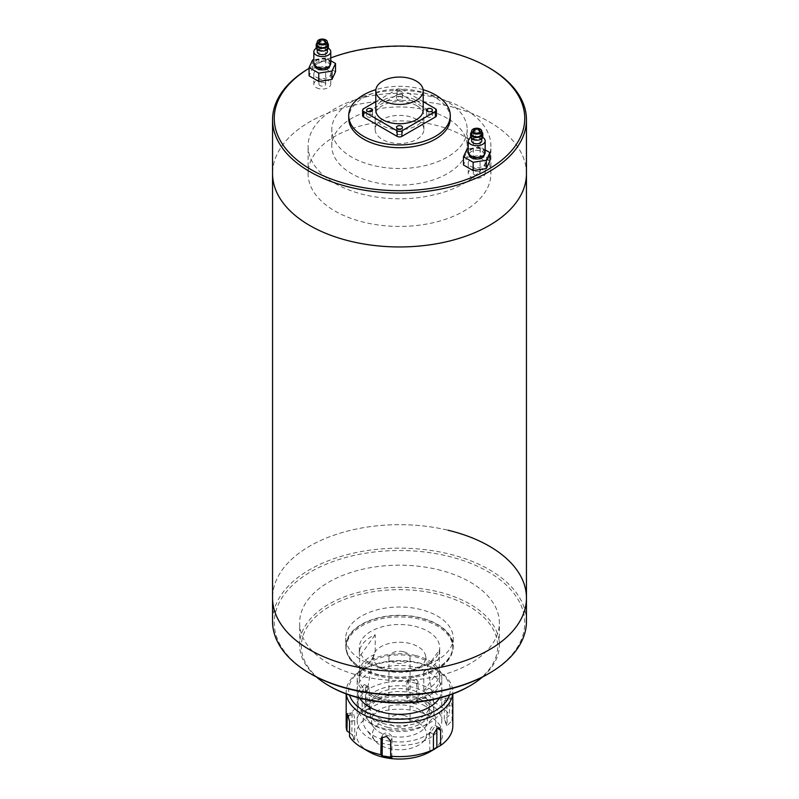 <?xml version="1.0" encoding="UTF-8"?>
<svg xmlns="http://www.w3.org/2000/svg" width="799" height="799" viewBox="0 0 799 799"><rect width="100%" height="100%" fill="white"/><g stroke="black" fill="none" stroke-linecap="round" stroke-linejoin="round"><path stroke-width="0.6" stroke-dasharray="4 3" d="M526.451 173.663A126.951 73.298 0 0 0 489.268 121.838A126.951 73.298 0 0 0 350.921 105.947A126.951 73.298 0 0 0 272.549 173.663A126.951 73.298 0 0 1 350.921 105.947A126.951 73.298 0 0 1 489.268 121.838A126.951 73.298 0 0 1 526.451 173.663M526.451 597.962A126.951 73.298 0 0 0 489.268 546.136A126.951 73.298 0 0 0 350.921 530.246A126.951 73.298 0 0 0 272.549 597.962A126.951 73.298 180 0 1 448.039 530.236M464.129 108.704A91.406 52.774 0 0 0 364.524 97.268A91.406 52.774 0 0 0 308.094 146.027A91.406 52.774 0 0 0 334.871 183.341A91.406 52.774 0 0 0 434.476 194.776A91.406 52.774 0 0 0 490.906 146.027A91.406 52.774 0 0 0 464.129 108.704M464.129 136.349A91.406 52.774 0 0 0 364.524 124.914A91.406 52.774 0 0 0 308.094 173.663A91.406 52.774 0 0 0 334.871 210.976A91.406 52.774 0 0 0 434.476 222.422A91.406 52.774 0 0 0 490.906 173.663A91.406 52.774 0 0 0 464.129 136.349M450.276 118.382A50.776 29.313 0 0 0 435.405 97.648A50.776 29.313 0 0 0 380.064 91.296A50.776 29.313 0 0 0 348.724 118.382M416.738 105.668A24.379 14.072 0 0 0 390.172 102.612A24.379 14.072 0 0 0 375.121 115.615A24.379 14.072 0 0 0 382.262 125.573A24.379 14.072 0 0 0 408.828 128.619A24.379 14.072 0 0 0 423.879 115.615A24.379 14.072 0 0 0 416.738 105.668M416.738 119.49A24.379 14.072 0 0 0 390.172 116.434A24.379 14.072 0 0 0 375.121 129.438A24.379 14.072 0 0 0 382.262 139.386A24.379 14.072 0 0 0 408.828 142.442A24.379 14.072 0 0 0 423.879 129.438A24.379 14.072 0 0 0 416.738 119.49M447.37 101.803A67.695 39.081 0 0 0 373.592 93.323A67.695 39.081 0 0 0 331.805 129.438A67.695 39.081 0 0 0 351.63 157.073A67.695 39.081 0 0 0 425.408 165.553A67.695 39.081 0 0 0 467.195 129.438A67.695 39.081 0 0 0 447.37 101.803M447.37 118.382A67.695 39.081 0 0 0 373.592 109.912A67.695 39.081 0 0 0 331.805 146.027A67.695 39.081 0 0 0 351.63 173.663A67.695 39.081 0 0 0 425.408 182.132A67.695 39.081 0 0 0 467.195 146.027A67.695 39.081 0 0 0 447.37 118.382M423.12 89.668A50.776 29.313 0 0 0 375.88 89.668M330.766 57.928A125.253 72.319 0 0 0 310.931 67.246A125.253 72.319 0 0 0 309.083 68.334A126.951 73.298 0 0 1 309.732 67.935A126.951 73.298 0 0 1 489.268 67.935M310.931 673.976A125.253 72.319 180 0 1 295.34 582.671A125.253 72.319 180 0 1 447.39 556.014A125.253 72.319 180 0 1 488.069 673.976M526.451 621.452A126.951 73.298 0 0 0 448.039 553.727A126.951 73.298 0 0 0 272.549 621.452M361.797 668.104A53.323 30.781 0 0 0 419.904 674.775A53.323 30.781 0 0 0 452.823 646.331A53.323 30.781 0 0 0 437.203 624.568A53.323 30.781 0 0 0 379.096 617.897A53.323 30.781 0 0 0 346.177 646.331A53.323 30.781 0 0 0 361.797 668.104M361.797 669.482A53.323 30.781 0 0 0 419.904 676.154A53.323 30.781 0 0 0 452.823 647.709A53.323 30.781 0 0 0 437.203 625.947A53.323 30.781 0 0 0 379.096 619.275A53.323 30.781 0 0 0 346.177 647.709A53.323 30.781 0 0 0 361.797 669.482M378.956 675.005A53.743 31.031 180 0 1 345.757 646.331A53.743 31.031 180 0 1 420.044 617.657A53.743 31.031 180 0 1 453.243 646.331A53.743 31.031 180 0 1 378.956 675.005M378.956 666.706A53.743 31.031 180 0 1 345.757 638.041A53.743 31.031 180 0 1 420.044 609.367A53.743 31.031 180 0 1 453.243 638.041A53.743 31.031 180 0 1 378.956 666.706M330.077 686.411A98.177 56.679 180 0 1 317.862 614.85A98.177 56.679 180 0 1 437.033 593.957A98.177 56.679 180 0 1 468.923 686.411M482.546 676.973A99.865 57.658 0 0 0 499.365 644.953A99.865 57.658 0 0 0 437.682 591.669A99.865 57.658 0 0 0 299.635 644.953A99.865 57.658 0 0 0 316.454 676.973M437.682 569.557A99.865 57.658 180 0 1 499.365 622.84A99.865 57.658 180 0 1 361.318 676.114A99.865 57.658 180 0 1 299.635 622.84A99.865 57.658 180 0 1 437.682 569.557M415.68 683.185A42.317 24.429 180 0 1 441.817 705.757A42.317 24.429 180 0 1 383.32 728.338A42.317 24.429 180 0 1 357.183 705.757A42.317 24.429 180 0 1 415.68 683.185M415.68 655.54A42.317 24.429 180 0 1 441.817 678.121A42.317 24.429 180 0 1 383.32 700.693A42.317 24.429 180 0 1 357.183 678.121A42.317 24.429 180 0 1 415.68 655.54M439.32 650.076A40.2 23.211 180 0 1 439.7 653.242A40.2 23.211 180 0 1 423.8 671.729L439.32 650.076L439.32 669.422A40.2 23.211 180 0 1 439.7 672.588A40.2 23.211 180 0 1 423.8 691.075L423.8 671.729M414.871 656.678A40.2 23.211 180 0 1 439.7 678.121A40.2 23.211 180 0 1 384.129 699.564A40.2 23.211 180 0 1 359.3 678.121A40.2 23.211 180 0 1 414.871 656.678M414.871 626.266A40.2 23.211 180 0 1 439.7 647.709A40.2 23.211 180 0 1 384.129 669.163A40.2 23.211 180 0 1 359.3 647.709A40.2 23.211 180 0 1 414.871 626.266M359.68 656.408A40.2 23.211 180 0 1 359.3 653.242A40.2 23.211 180 0 1 375.2 634.756L375.2 654.101A40.2 23.211 180 0 0 359.3 672.588A40.2 23.211 180 0 0 359.68 675.764L359.68 656.408L375.2 634.756M423.8 691.075L439.32 669.422M359.68 675.764L375.2 654.101M403.545 715.325A10.577 6.112 180 0 1 410.077 720.968A10.577 6.112 180 0 1 395.455 726.611A10.577 6.112 180 0 1 388.923 720.968A10.577 6.112 180 0 1 403.545 715.325M403.545 651.744A10.577 6.112 180 0 1 410.077 657.387A10.577 6.112 180 0 1 395.455 663.03A10.577 6.112 180 0 1 388.923 657.387A10.577 6.112 180 0 1 403.545 651.744M388.823 735.859A27.925 16.12 180 0 1 374.102 727.669A27.925 16.12 180 0 1 379.395 709.772A27.925 16.12 180 0 1 410.177 706.066A27.925 16.12 180 0 1 424.898 727.669A27.925 16.12 180 0 1 388.823 735.859M386.237 730.076A34.697 20.035 180 0 1 367.94 719.899A34.697 20.035 180 0 1 374.521 697.667A34.697 20.035 180 0 1 412.763 693.053A34.697 20.035 180 0 1 431.061 719.899A34.697 20.035 180 0 1 386.237 730.076M388.114 721.657A29.793 17.198 180 0 1 369.707 705.757A29.793 17.198 180 0 1 410.886 689.867A29.793 17.198 180 0 1 429.293 705.757A29.793 17.198 180 0 1 388.114 721.657M388.114 727.46A29.793 17.198 180 0 1 369.707 711.569A29.793 17.198 180 0 1 410.886 695.669A29.793 17.198 180 0 1 429.293 711.569A29.793 17.198 180 0 1 388.114 727.46M389.473 671.39A26.237 15.151 180 0 1 373.403 655.859A26.237 15.151 180 0 1 409.527 643.395A26.237 15.151 180 0 1 425.597 655.859A26.237 15.151 180 0 1 389.473 671.39M386.237 724.274A34.697 20.035 180 0 1 364.973 703.739A34.697 20.035 180 0 1 412.763 687.25A34.697 20.035 180 0 1 434.027 703.739A34.697 20.035 180 0 1 386.237 724.274M425.238 706.106A36.394 21.014 0 0 0 378.866 703.659A36.394 21.014 0 0 0 366.282 729.537A36.394 21.014 0 0 0 373.762 735.819A36.394 21.014 0 0 0 432.718 729.537A36.394 21.014 0 0 0 425.238 706.106M418.646 723.075A27.086 15.64 0 0 0 384.139 721.247A27.086 15.64 0 0 0 374.781 740.513A27.086 15.64 0 0 0 380.354 745.187A27.086 15.64 0 0 0 424.219 740.513A27.086 15.64 0 0 0 418.646 723.075M436.843 728.478L436.843 728.049A5.074 2.936 120 0 0 435.795 725.722A5.074 2.936 120 0 0 433.248 725.971A5.074 2.936 120 0 0 429.662 732.194L429.832 751.639M449.467 695.12A50.776 29.313 0 0 0 435.405 669.172L437.203 670.211A53.323 30.781 180 0 1 452.823 691.974A53.323 30.781 180 0 1 452.703 693.971M368.978 751.749A43.166 24.919 180 0 1 368.978 716.513A43.166 24.919 180 0 1 430.022 716.513A43.166 24.919 180 0 1 430.022 751.749M452.823 725.842A53.323 30.781 0 0 0 452.084 720.738L447.15 725.652A48.24 27.855 0 0 0 444.524 719.979L449.457 715.075A53.323 30.781 0 0 0 437.203 704.069A53.323 30.781 0 0 0 418.147 696.998L418.147 681.797L414.152 676.953L408.639 678.88L408.329 695.48A53.323 30.781 0 0 0 365.562 702.091L365.562 686.89L364.424 684.523L358.381 691.035L358.381 706.246A53.323 30.781 0 0 0 346.177 725.842M439.34 698.136A42.317 24.429 0 0 0 441.817 689.907A42.317 24.429 0 0 0 429.423 672.628A42.317 24.429 0 0 0 383.31 667.335A42.317 24.429 0 0 0 357.183 689.907A42.317 24.429 0 0 0 359.66 698.136M429.423 703.689A42.317 24.429 0 0 0 383.31 698.396A42.317 24.429 0 0 0 357.183 720.968A42.317 24.429 0 0 0 369.577 738.236A42.317 24.429 0 0 0 415.69 743.539A42.317 24.429 0 0 0 441.817 720.968A42.317 24.429 0 0 0 429.423 703.689M452.084 720.738L452.084 705.537L450.147 697.657L449.457 699.874L449.457 715.075M346.297 693.971A53.323 30.781 180 0 1 346.177 691.974A53.323 30.781 180 0 1 361.797 670.211A53.323 30.781 180 0 1 437.203 670.211L435.405 669.172A50.776 29.313 0 0 0 363.595 669.172A50.776 29.313 0 0 0 349.533 695.12M349.543 732.743L351.85 734.321A48.24 27.855 0 0 0 354.476 739.984L349.543 736.598M365.562 702.091L369.168 708.323A48.24 27.855 0 0 0 361.987 712.468L358.381 706.246M418.147 696.998L416.818 703.989A48.24 27.855 0 0 0 407.011 702.471L408.329 695.48M429.662 751.539L433.438 749.362M391.82 757.322L392.049 738.016A5.074 4.005 -155.1 0 0 388.004 733.302A5.074 4.005 -155.1 0 0 382.541 735.12A5.074 4.005 -155.1 0 0 382.242 736.498L382.242 736.848M352.079 734.281L354.706 739.944L354.706 720.598A5.074 1.069 -98.8 0 0 353.987 715.355A5.074 1.069 -98.8 0 0 352.619 712.748A5.074 1.069 -98.8 0 0 352.079 714.935L351.85 734.321M369.338 708.423L362.157 712.568L362.157 693.222A5.074 2.936 -60 0 1 364.374 688.109A5.074 2.936 -60 0 1 368.289 686.75A5.074 2.936 -60 0 1 369.338 689.078L369.168 708.323M416.758 704.119L406.951 702.601L406.951 683.255A5.074 4.005 24.9 0 1 407.25 681.877A5.074 4.005 24.9 0 1 412.713 680.069A5.074 4.005 24.9 0 1 416.758 684.773L416.818 703.989M446.921 725.682L444.294 720.019L444.294 700.673A5.074 1.069 81.2 0 1 444.833 698.486A5.074 1.069 81.2 0 1 446.202 701.083A5.074 1.069 81.2 0 1 446.921 706.336L447.15 725.652M401.597 131.685A2.966 1.708 0 0 0 398.371 131.316A2.966 1.708 0 0 0 396.534 132.894A2.966 1.708 0 0 0 397.403 134.102A2.966 1.708 0 0 0 400.629 134.472A2.966 1.708 0 0 0 402.466 132.894A2.966 1.708 0 0 0 401.597 131.685M401.597 91.605A2.966 1.708 0 0 0 398.371 91.236A2.966 1.708 0 0 0 396.534 92.814A2.966 1.708 0 0 0 397.403 94.022A2.966 1.708 0 0 0 400.629 94.392A2.966 1.708 0 0 0 402.466 92.814A2.966 1.708 0 0 0 401.597 91.605M401.597 97.128A2.966 1.708 0 0 0 398.371 96.759A2.966 1.708 0 0 0 396.534 98.347A2.966 1.708 0 0 0 397.403 99.555A2.966 1.708 0 0 0 400.629 99.925A2.966 1.708 0 0 0 402.466 98.347A2.966 1.708 0 0 0 401.597 97.128M371.675 114.407A2.966 1.708 0 0 0 368.449 114.037A2.966 1.708 0 0 0 366.611 115.615A2.966 1.708 0 0 0 367.48 116.824A2.966 1.708 0 0 0 370.716 117.193A2.966 1.708 0 0 0 372.544 115.615A2.966 1.708 0 0 0 371.675 114.407M431.52 114.407A2.966 1.708 0 0 0 428.284 114.037A2.966 1.708 0 0 0 426.456 115.615A2.966 1.708 0 0 0 427.325 116.824A2.966 1.708 0 0 0 430.551 117.193A2.966 1.708 0 0 0 432.389 115.615A2.966 1.708 0 0 0 431.52 114.407M423.2 110.092A23.7 13.683 0 0 0 416.259 100.414A23.7 13.683 0 0 0 390.431 97.448A23.7 13.683 0 0 0 375.8 110.092M423.2 101.663L401.897 89.358A3.386 1.958 0 0 0 397.103 89.358L375.8 101.663M435.405 108.704L435.405 114.237L401.897 94.891L401.897 89.358M397.103 89.358L397.103 94.891L363.595 114.237L363.595 108.704M435.405 114.237A3.386 1.958 180 0 1 436.394 115.615M362.606 115.615A3.386 1.958 180 0 1 363.595 114.237M397.103 94.891A3.386 1.958 180 0 1 401.897 94.891M324.694 82.796A3.386 1.958 0 0 0 321.008 82.367A3.386 1.958 0 0 0 318.911 84.175A3.386 1.958 0 0 0 319.91 85.563A3.386 1.958 0 0 0 323.595 85.982A3.386 1.958 0 0 0 325.682 84.175A3.386 1.958 0 0 0 324.694 82.796M327.38 44.784A5.074 2.936 0 0 0 325.892 42.717A5.074 2.936 0 0 0 320.359 42.077A5.074 2.936 0 0 0 317.223 44.784M327.38 42.846A6.092 3.516 0 0 0 326.611 42.297A6.092 3.516 0 0 0 317.223 42.846M328.389 47.55A6.092 3.516 0 0 0 326.611 45.064A6.092 3.516 0 0 0 319.97 44.305A6.092 3.516 0 0 0 316.204 47.55M318.711 49.628A5.074 2.936 0 0 0 324.244 50.257A5.074 2.936 0 0 0 327.38 47.55A5.074 2.936 0 0 0 325.892 45.483A5.074 2.936 0 0 0 320.359 44.844A5.074 2.936 0 0 0 317.223 47.55A5.074 2.936 0 0 0 318.711 49.628M327.38 51.695A5.074 2.936 0 0 0 325.892 49.628A5.074 2.936 0 0 0 320.359 48.989A5.074 2.936 0 0 0 317.223 51.695M330.766 63.441A8.459 4.884 0 0 0 328.289 59.995A8.459 4.884 0 0 0 319.061 58.926A8.459 4.884 0 0 0 313.837 63.441M316.913 66.557A7.62 4.395 0 0 0 325.213 67.506A7.62 4.395 0 0 0 329.917 63.441A7.62 4.395 0 0 0 327.69 60.334A7.62 4.395 0 0 0 319.38 59.386A7.62 4.395 0 0 0 314.686 63.441A7.62 4.395 0 0 0 316.913 66.557M329.917 65.578A7.62 4.395 0 0 0 329.917 65.518A7.62 4.395 0 0 0 327.69 62.412A7.62 4.395 0 0 0 319.38 61.453A7.62 4.395 0 0 0 314.686 65.518A7.62 4.395 0 0 0 314.686 65.578M316.314 77.263A8.459 4.884 0 0 0 325.543 78.322A8.459 4.884 0 0 0 330.766 73.808A8.459 4.884 0 0 0 328.289 70.352A8.459 4.884 0 0 0 319.061 69.293A8.459 4.884 0 0 0 313.837 73.808A8.459 4.884 0 0 0 316.314 77.263M316.314 87.63A8.459 4.884 0 0 0 325.543 88.689A8.459 4.884 0 0 0 330.766 84.175A8.459 4.884 0 0 0 328.289 80.719A8.459 4.884 0 0 0 319.061 79.66A8.459 4.884 0 0 0 313.837 84.175A8.459 4.884 0 0 0 316.314 87.63M312.629 59.935L312.629 68.225L309.083 75.855M335.52 71.77L325.842 66.177L312.629 68.225M330.766 60.734L325.842 57.888L325.842 66.177M325.842 57.888L313.837 59.745M328.279 48.24A8.459 4.884 0 0 0 316.324 48.24M479.09 171.935A3.386 1.958 0 0 0 475.405 171.515A3.386 1.958 0 0 0 473.318 173.323A3.386 1.958 0 0 0 474.306 174.701A3.386 1.958 0 0 0 477.992 175.121A3.386 1.958 0 0 0 480.089 173.323A3.386 1.958 0 0 0 479.09 171.935M481.777 133.932A5.074 2.936 0 0 0 480.289 131.855A5.074 2.936 0 0 0 474.756 131.226A5.074 2.936 0 0 0 471.62 133.932M481.777 131.985A6.092 3.516 0 0 0 481.008 131.445A6.092 3.516 0 0 0 471.62 131.985M482.796 136.689A6.092 3.516 0 0 0 481.008 134.202A6.092 3.516 0 0 0 474.366 133.443A6.092 3.516 0 0 0 470.611 136.689M473.108 138.766A5.074 2.936 0 0 0 478.641 139.406A5.074 2.936 0 0 0 481.777 136.689A5.074 2.936 0 0 0 480.289 134.622A5.074 2.936 0 0 0 474.756 133.982A5.074 2.936 0 0 0 471.62 136.689A5.074 2.936 0 0 0 473.108 138.766M481.777 140.844A5.074 2.936 0 0 0 480.289 138.766A5.074 2.936 0 0 0 474.756 138.127A5.074 2.936 0 0 0 471.62 140.844M485.163 152.589A8.459 4.884 0 0 0 482.686 149.133A8.459 4.884 0 0 0 473.457 148.075A8.459 4.884 0 0 0 468.234 152.589M471.31 155.695A7.62 4.395 0 0 0 479.62 156.654A7.62 4.395 0 0 0 484.314 152.589A7.62 4.395 0 0 0 482.087 149.473A7.62 4.395 0 0 0 473.787 148.524A7.62 4.395 0 0 0 469.083 152.589A7.62 4.395 0 0 0 471.31 155.695M484.314 154.716A7.62 4.395 0 0 0 484.314 154.656A7.62 4.395 0 0 0 482.087 151.55A7.62 4.395 0 0 0 473.787 150.602A7.62 4.395 0 0 0 469.083 154.656A7.62 4.395 0 0 0 469.083 154.716M470.711 166.412A8.459 4.884 0 0 0 479.939 167.47A8.459 4.884 0 0 0 485.163 162.956A8.459 4.884 0 0 0 482.686 159.5A8.459 4.884 0 0 0 473.457 158.442A8.459 4.884 0 0 0 468.234 162.956A8.459 4.884 0 0 0 470.711 166.412M470.711 176.769A8.459 4.884 0 0 0 479.939 177.837A8.459 4.884 0 0 0 485.163 173.323A8.459 4.884 0 0 0 482.686 169.867A8.459 4.884 0 0 0 473.457 168.809A8.459 4.884 0 0 0 468.234 173.323A8.459 4.884 0 0 0 470.711 176.769M467.025 149.073L467.025 157.363L463.48 164.993M489.917 160.909L480.239 155.326L467.025 157.363M485.163 149.872L480.239 147.026L480.239 155.326M480.239 147.026L468.234 148.884M482.676 137.378A8.459 4.884 0 0 0 470.721 137.378M429.662 732.194L433.438 734.381M392.049 738.016L390.671 740.993M382.242 736.498L381.992 737.038M354.706 720.598L349.543 721.397M352.079 714.935L348.414 715.505M362.157 693.222L358.381 691.035M369.338 689.078L365.562 686.89M406.951 683.255L408.329 680.279M416.758 684.773L418.147 681.797M444.294 700.673L449.457 699.874M446.921 706.336L452.084 705.537M308.094 173.663L308.094 146.027M375.121 129.438L375.121 115.615M331.805 146.027L331.805 129.438M467.195 146.027L467.195 129.438M423.879 129.438L423.879 115.615M310.931 67.246L309.732 67.935M490.906 173.663L490.906 146.027M452.823 646.331L452.823 647.709M346.177 646.331L346.177 647.709M345.757 638.041L345.757 646.331M499.365 644.953L499.365 622.84M299.635 644.953L299.635 622.84M453.243 638.041L453.243 646.331M441.817 705.757L441.817 678.121M439.7 678.121L439.7 672.588M439.7 653.242L439.7 647.709M359.3 678.121L359.3 672.588M359.3 653.242L359.3 647.709M357.183 705.757L357.183 678.121M410.077 657.387L410.077 720.968M374.102 727.669L367.94 719.899M369.707 705.757L369.707 711.569M373.403 655.859L364.973 703.739M425.597 655.859L434.027 703.739M429.293 705.757L429.293 711.569M424.898 727.669L431.061 719.899M388.923 657.387L388.923 720.968M374.781 740.513L366.282 729.537M357.183 720.968L357.183 689.907M452.823 691.974L452.823 693.922M346.177 691.974L346.177 693.922M441.817 720.968L441.817 689.907M363.595 669.172L361.797 670.211M435.795 725.722L439.66 727.959M382.541 735.12L381.153 738.116M352.619 712.748L347.305 713.567M368.289 686.75L364.424 684.523M407.25 681.877L408.639 678.88M444.833 698.486L450.147 697.657M424.219 740.513L432.718 729.537M396.534 132.894L396.534 127.361M396.534 98.347L396.534 92.814M366.611 115.615L366.611 110.092M426.456 115.615L426.456 110.092M432.389 115.615L432.389 110.092M372.544 115.615L372.544 110.092M402.466 98.347L402.466 92.814M402.466 132.894L402.466 127.361M318.911 84.175L318.911 42.027M327.38 47.55L327.38 49.498M329.917 63.441L329.917 65.518M330.766 73.808L330.766 84.175M313.837 73.808L313.837 84.175M314.686 63.441L314.686 65.518M317.223 47.55L317.223 49.498M325.682 84.175L325.682 42.027M473.318 173.323L473.318 131.166M481.777 136.689L481.777 138.636M484.314 152.589L484.314 154.656M485.163 162.956L485.163 173.323M468.234 162.956L468.234 173.323M469.083 152.589L469.083 154.656M471.62 136.689L471.62 138.636M480.089 173.323L480.089 131.166"/><path stroke-width="1.2" d="M526.451 119.76A126.951 73.298 0 0 0 489.268 67.935L488.069 67.246A125.253 72.319 0 0 1 488.069 169.518A125.253 72.319 0 0 1 310.931 169.518A125.253 72.319 0 0 1 309.083 68.334A126.951 73.298 0 0 0 272.549 119.76A126.951 73.298 0 0 0 309.732 171.595A126.951 73.298 0 0 0 448.079 187.475A126.951 73.298 0 0 0 526.451 119.76L526.451 173.663A126.951 73.298 0 0 1 448.079 241.378A126.951 73.298 0 0 1 309.732 225.488A126.951 73.298 0 0 1 272.549 173.663A126.951 73.298 0 0 0 309.732 225.488A126.951 73.298 0 0 0 448.079 241.378A126.951 73.298 0 0 0 526.451 173.663L526.451 597.962A126.951 73.298 180 0 1 350.961 665.687A126.951 73.298 180 0 1 272.549 597.962A126.951 73.298 0 0 0 309.732 649.787A126.951 73.298 0 0 0 448.079 665.677A126.951 73.298 0 0 0 526.451 597.962A126.951 73.298 180 0 0 448.039 530.236M489.268 67.935L488.069 67.246A125.253 72.319 0 0 0 330.766 57.928M375.88 89.668A50.776 29.313 0 0 0 348.724 115.615L348.724 118.382A50.776 29.313 0 0 0 363.595 139.116A50.776 29.313 0 0 0 418.936 145.468A50.776 29.313 0 0 0 450.276 118.382L450.276 115.615A50.776 29.313 0 0 0 435.405 94.891A50.776 29.313 0 0 0 423.12 89.668M348.724 115.615A50.776 29.313 0 0 0 363.595 136.349A50.776 29.313 0 0 0 418.936 142.701A50.776 29.313 0 0 0 450.276 115.615M489.268 673.277L488.069 673.976A125.253 72.319 180 0 1 351.61 689.657A125.253 72.319 180 0 1 310.931 673.976L309.732 673.277A126.951 73.298 0 0 0 350.961 689.177A126.951 73.298 0 0 0 489.268 673.277A126.951 73.298 0 0 0 526.451 621.452L526.451 597.962M272.549 119.76L272.549 621.452A126.951 73.298 0 0 0 309.732 673.277M470.122 685.722L468.923 686.411A98.177 56.679 180 0 1 361.967 698.706A98.177 56.679 180 0 1 330.077 686.411L328.878 685.722A99.865 57.658 0 0 0 361.318 698.226A99.865 57.658 0 0 0 470.122 685.722A99.865 57.658 0 0 0 482.546 676.973M316.454 676.973A99.865 57.658 0 0 0 328.878 685.722M433.438 749.582L429.832 751.639A48.24 27.855 0 0 0 433.607 749.682L430.022 751.749A43.166 24.919 180 0 1 368.978 751.749L361.797 747.604A53.323 30.781 0 0 0 380.853 754.675L382.182 755.974A48.24 27.855 0 0 0 391.989 757.492L390.671 756.194A53.323 30.781 0 0 0 433.438 749.582L433.438 734.381L437.203 728.259L439.66 727.959L440.619 730.226L440.619 745.437A53.323 30.781 0 0 0 452.823 725.842L452.823 693.922M349.533 695.12A50.776 29.313 0 0 0 363.595 710.631A50.776 29.313 0 0 0 414.661 717.882A50.776 29.313 0 0 0 449.467 695.12M452.703 693.971A53.323 30.781 180 0 1 418.296 720.788A53.323 30.781 180 0 1 361.797 713.747A53.323 30.781 180 0 1 346.297 693.971M433.607 749.682A48.24 27.855 0 0 0 437.013 747.494L440.619 745.437M359.66 698.136A42.317 24.429 0 0 0 369.577 707.175A42.317 24.429 0 0 0 439.34 698.136M380.853 754.675L381.153 738.116L386.556 736.418L390.671 740.993L390.671 756.194M346.177 693.922L346.177 725.842A53.323 30.781 0 0 0 346.916 730.935L347.305 713.567L349.543 721.397L349.543 736.598A53.323 30.781 0 0 0 361.797 747.604L368.978 751.749M346.916 730.935L349.543 732.743M433.438 749.362L436.843 747.395L436.843 728.478M382.242 736.848L382.182 755.974M382.242 755.844L391.82 757.322M401.597 126.152A2.966 1.708 0 0 0 398.371 125.783A2.966 1.708 0 0 0 396.534 127.361A2.966 1.708 0 0 0 397.403 128.579A2.966 1.708 0 0 0 400.629 128.949A2.966 1.708 0 0 0 402.466 127.361A2.966 1.708 0 0 0 401.597 126.152M371.675 108.884A2.966 1.708 0 0 0 368.449 108.514A2.966 1.708 0 0 0 366.611 110.092A2.966 1.708 0 0 0 367.48 111.301A2.966 1.708 0 0 0 370.716 111.67A2.966 1.708 0 0 0 372.544 110.092A2.966 1.708 0 0 0 371.675 108.884M431.52 108.884A2.966 1.708 0 0 0 428.284 108.514A2.966 1.708 0 0 0 426.456 110.092A2.966 1.708 0 0 0 427.325 111.301A2.966 1.708 0 0 0 430.551 111.67A2.966 1.708 0 0 0 432.389 110.092A2.966 1.708 0 0 0 431.52 108.884M382.741 100.414A23.7 13.683 0 0 0 408.569 103.381A23.7 13.683 0 0 0 423.2 90.736A23.7 13.683 0 0 0 416.259 81.069A23.7 13.683 0 0 0 390.431 78.102A23.7 13.683 0 0 0 375.8 90.736A23.7 13.683 0 0 0 382.741 100.414M375.8 90.736L375.8 110.092A23.7 13.683 0 0 0 382.741 119.76A23.7 13.683 0 0 0 408.569 122.726A23.7 13.683 0 0 0 423.2 110.092L423.2 90.736M375.8 101.663L363.595 108.704A3.386 1.958 0 0 0 362.606 110.092A3.386 1.958 0 0 0 363.595 111.47L397.103 130.816A3.386 1.958 0 0 0 401.897 130.816L435.405 111.47A3.386 1.958 0 0 0 436.394 110.092A3.386 1.958 0 0 0 435.405 108.704L423.2 101.663M363.595 111.47L363.595 117.004L397.103 136.349L397.103 130.816M401.897 130.816L401.897 136.349L435.405 117.004L435.405 111.47M436.394 110.092L436.394 115.615A3.386 1.958 180 0 1 435.405 117.004M401.897 136.349A3.386 1.958 180 0 1 397.103 136.349M363.595 117.004A3.386 1.958 180 0 1 362.606 115.615L362.606 110.092M324.694 40.639A3.386 1.958 0 0 0 321.008 40.22A3.386 1.958 0 0 0 318.911 42.027A3.386 1.958 0 0 0 319.91 43.406A3.386 1.958 0 0 0 323.595 43.825A3.386 1.958 0 0 0 325.682 42.027A3.386 1.958 0 0 0 324.694 40.639M318.711 44.095A5.074 2.936 0 0 0 324.244 44.734A5.074 2.936 0 0 0 327.38 42.027A5.074 2.936 0 0 0 325.892 39.95A5.074 2.936 0 0 0 320.359 39.311A5.074 2.936 0 0 0 317.223 42.027A5.074 2.936 0 0 0 318.711 44.095M317.223 42.027L317.223 44.784A5.074 2.936 0 0 0 318.711 46.861A5.074 2.936 0 0 0 324.244 47.501A5.074 2.936 0 0 0 327.38 44.784L327.38 42.027M317.223 42.846A6.092 3.516 0 0 0 316.204 44.784A6.092 3.516 0 0 0 317.992 47.271A6.092 3.516 0 0 0 324.634 48.04A6.092 3.516 0 0 0 328.389 44.784A6.092 3.516 0 0 0 327.38 42.846M316.204 44.784L316.204 47.55A6.092 3.516 0 0 0 317.992 50.037A6.092 3.516 0 0 0 324.634 50.806A6.092 3.516 0 0 0 328.389 47.55L328.389 44.784M317.223 49.498L317.223 51.695A5.074 2.936 0 0 0 318.711 53.773A5.074 2.936 0 0 0 324.244 54.402A5.074 2.936 0 0 0 327.38 51.695L327.38 49.498M316.324 48.24A8.459 4.884 0 0 0 313.837 51.695A8.459 4.884 0 0 0 316.314 55.151A8.459 4.884 0 0 0 325.543 56.21A8.459 4.884 0 0 0 330.766 51.695A8.459 4.884 0 0 0 328.289 48.24A8.459 4.884 0 0 0 328.279 48.24M313.837 51.695L313.837 63.441A8.459 4.884 0 0 0 316.314 66.896A8.459 4.884 0 0 0 325.543 67.955A8.459 4.884 0 0 0 330.766 63.441L330.766 51.695M314.686 65.578A7.62 4.395 0 0 0 316.913 68.624A7.62 4.395 0 0 0 325.173 69.593A7.62 4.395 0 0 0 329.917 65.578M313.837 59.745L312.629 59.935L309.083 67.565L309.083 75.855L318.761 81.438L331.975 79.401L335.52 71.77L335.52 63.471L330.766 60.734M309.083 67.565L318.761 73.148L318.761 81.438M318.761 73.148L331.975 71.101L331.975 79.401M331.975 71.101L335.52 63.471M479.09 129.788A3.386 1.958 0 0 0 475.405 129.358A3.386 1.958 0 0 0 473.318 131.166A3.386 1.958 0 0 0 474.306 132.544A3.386 1.958 0 0 0 477.992 132.974A3.386 1.958 0 0 0 480.089 131.166A3.386 1.958 0 0 0 479.09 129.788M473.108 133.243A5.074 2.936 0 0 0 478.641 133.872A5.074 2.936 0 0 0 481.777 131.166A5.074 2.936 0 0 0 480.289 129.088A5.074 2.936 0 0 0 474.756 128.459A5.074 2.936 0 0 0 471.62 131.166A5.074 2.936 0 0 0 473.108 133.243M471.62 131.166L471.62 133.932A5.074 2.936 0 0 0 473.108 136A5.074 2.936 0 0 0 478.641 136.639A5.074 2.936 0 0 0 481.777 133.932L481.777 131.166M471.62 131.985A6.092 3.516 0 0 0 470.611 133.932A6.092 3.516 0 0 0 472.389 136.419A6.092 3.516 0 0 0 479.03 137.178A6.092 3.516 0 0 0 482.796 133.932A6.092 3.516 0 0 0 481.777 131.985M470.611 133.932L470.611 136.689A6.092 3.516 0 0 0 472.389 139.186A6.092 3.516 0 0 0 479.03 139.945A6.092 3.516 0 0 0 482.796 136.689L482.796 133.932M471.62 138.636L471.62 140.844A5.074 2.936 0 0 0 473.108 142.911A5.074 2.936 0 0 0 478.641 143.55A5.074 2.936 0 0 0 481.777 140.844L481.777 138.636M470.721 137.378A8.459 4.884 0 0 0 468.234 140.844A8.459 4.884 0 0 0 470.711 144.299A8.459 4.884 0 0 0 479.939 145.358A8.459 4.884 0 0 0 485.163 140.844A8.459 4.884 0 0 0 482.686 137.388A8.459 4.884 0 0 0 482.676 137.378M468.234 140.844L468.234 152.589A8.459 4.884 0 0 0 470.711 156.045A8.459 4.884 0 0 0 479.939 157.103A8.459 4.884 0 0 0 485.163 152.589L485.163 140.844M469.083 154.716A7.62 4.395 0 0 0 471.31 157.773A7.62 4.395 0 0 0 479.57 158.731A7.62 4.395 0 0 0 484.314 154.716M468.234 148.884L467.025 149.073L463.48 156.704L463.48 164.993L473.158 170.587L486.371 168.539L489.917 160.909L489.917 152.619L485.163 149.872M463.48 156.704L473.158 162.287L473.158 170.587M473.158 162.287L486.371 160.249L486.371 168.539M486.371 160.249L489.917 152.619M437.203 728.259L440.619 730.226M381.992 737.038L380.853 739.475M348.414 715.505L346.916 715.734"/></g></svg>
